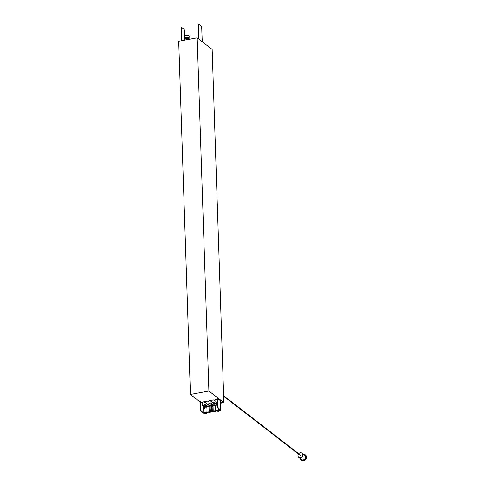 <?xml version="1.0" encoding="UTF-8"?>
<svg xmlns="http://www.w3.org/2000/svg" width="485" height="485" viewBox="0 0 485 485"><rect width="100%" height="100%" fill="white"/><g stroke="black" fill="none" stroke-linecap="round" stroke-linejoin="round"><path stroke-width="0.73" d="M184.779 37.345L185.221 39.073L187.828 39.097L187.859 38.782L187.707 37.594L185.1 37.569L185.252 38.758L187.859 38.782M185.221 39.073L185.252 38.758M187.695 37.387L188.192 37.248L187.707 37.594M185.046 37.545L185.07 37.885M198.529 24.88L198.905 24.25L198.159 24.947L198.529 24.88L199.002 39.218M198.905 24.25L201.269 26.081L201.712 27.342L201.875 32.289M202.257 41.734L201.972 34.144M181.348 28.069L181.723 27.439L181.348 28.069L181.766 40.679M189.823 39.182L189.732 36.314L188.695 35.363L184.688 35.253L184.53 30.531L184.088 29.27L181.723 27.439M184.87 40.103L184.773 37.157L187.695 37.424M188.192 37.248L188.265 39.473M188.15 37.387L188.216 39.479M198.62 38.927L198.159 24.947M180.978 28.136L181.396 40.746M220.626 403.199L221.706 402.999L221.475 402.435L222.027 402.168L223.142 402.423L222.748 402.774L223.87 402.605L212.151 49.385L197.183 37.818L178.71 41.243L190.429 394.463L200.226 402.035M223.87 402.605L208.902 391.037L190.429 394.463M208.902 391.037L197.183 37.818M221.809 402.695L221.797 402.259M217.486 406.836L217.923 408.097L218.292 408.03L217.856 406.769L217.486 406.836L217.201 398.337L220.475 400.731M200.578 401.422L200.208 401.489L200.487 409.989L200.857 409.922L200.578 401.422L202.591 402.98L202.639 404.448M217.238 399.446L214.994 399.688L215.025 400.665L214.012 400.853L213.982 399.876L211.915 400.258L211.951 401.234L210.933 401.422L210.902 400.446L208.835 400.828L208.871 401.804L207.853 401.992L207.822 401.016L205.755 401.398L205.792 402.374L204.773 402.562L204.743 401.586L202.675 401.974L202.591 402.968M213.982 399.876L215 400.665M211.927 401.24L210.902 400.446M208.847 401.81L207.822 401.016M204.743 401.586L205.767 402.38M298.681 453.705A2.692 2.316 127.7 0 1 302.034 453.148A2.692 2.316 127.7 0 1 302.707 455.797A2.692 2.316 127.7 0 1 300.47 457.798A2.692 2.316 127.7 0 1 298.742 457.41A2.692 2.316 127.7 0 1 298.439 454.027M302.034 453.148L304.756 455.251A2.692 2.316 127.7 0 1 305.423 457.901A2.692 2.316 127.7 0 1 303.192 459.901A2.692 2.316 127.7 0 1 301.464 459.513L298.742 457.41M305.308 454.833A3.371 2.898 127.7 0 1 305.453 454.936A3.371 2.898 127.7 0 1 306.29 458.246A3.371 2.898 127.7 0 1 303.501 460.75A3.371 2.898 127.7 0 1 301.337 460.265A3.371 2.898 127.7 0 1 301.197 460.15M303.38 454.184A3.371 2.898 127.7 0 1 305.168 454.718A3.371 2.898 127.7 0 1 306.005 458.028A3.371 2.898 127.7 0 1 303.216 460.532A3.371 2.898 127.7 0 1 301.052 460.047A3.371 2.898 127.7 0 1 300.088 458.452M223.573 393.778A1.685 1.449 127.7 0 1 223.64 395.821M223.931 395.172A0.843 0.721 127.7 0 1 223.658 396.263M203.706 407.612L203.821 412.971L204.543 413.359A1.261 0.449 178.1 0 0 205.21 413.414L206.634 413.559L206.61 412.893L207.441 412.741A1.261 0.449 178.1 0 0 208.817 412.796A1.261 0.449 178.1 0 0 209.587 412.353L213.6 411.601M212.679 411.413L213.594 411.595A1.261 0.449 178.1 0 0 214.976 411.65A1.261 0.449 178.1 0 0 215.746 411.213A1.261 0.449 178.1 0 0 215.746 411.195L216.68 411.025A1.261 0.449 178.1 0 0 217.522 411.128L217.947 411.462L218.947 411.274L218.523 410.947A1.261 0.449 178.1 0 0 218.814 410.71L218.268 410.292A1.261 0.449 178.1 0 0 216.965 410.304A1.261 0.449 178.1 0 0 216.304 410.722L215.376 410.91A1.261 0.449 178.1 0 0 213.994 410.856A1.261 0.449 178.1 0 0 213.224 411.298A1.261 0.449 178.1 0 0 213.224 411.31L212.285 411.013A1.261 0.449 178.1 0 0 211.43 410.904L211.284 406.436L210.951 406.181L211.684 406.042L211.672 405.636L216.292 404.896A0.673 0.582 -52.3 0 0 216.207 405.915A0.673 0.582 -52.3 0 0 217.031 404.848A0.673 0.582 -52.3 0 0 216.91 404.781L217.407 404.569M218.99 410.601L220.851 410.061L220.542 400.622M210.132 412.086L212.885 411.577M218.984 410.443L220.208 410.219L220.196 409.855M217.856 406.769L217.571 398.27M218.292 408.03L220.851 410.061M217.923 408.097L220.372 410.34M204.27 413.317L203.415 413.178L203.785 413.105L203.603 407.588M204.094 413.184L201.299 411.183L200.857 409.922M203.415 413.178L201.299 411.183M200.929 411.25L200.487 409.989M217.268 400.301L217.056 399.3M204.137 404.829A0.958 0.825 -52.3 0 0 202.384 405.151A0.958 0.825 -52.3 0 0 204.137 404.829M202.675 405.751L203.651 406.509A0.958 0.825 -52.3 0 0 205.119 405.587L204.706 405.266A0.958 0.825 -52.3 0 0 204.415 404.672L203.845 404.229M205.464 404.581A0.958 0.825 -52.3 0 0 207.216 404.254A0.958 0.825 -52.3 0 0 205.464 404.581M205.749 405.181L206.731 405.933A0.958 0.825 -52.3 0 0 208.198 405.011L207.786 404.696A0.958 0.825 -52.3 0 0 207.495 404.102L206.925 403.659M208.55 404.326A0.958 0.825 -52.3 0 0 210.308 403.999A0.958 0.825 -52.3 0 0 208.55 404.326M213.376 403.114A0.958 0.825 -52.3 0 0 211.618 403.441A0.958 0.825 -52.3 0 0 213.376 403.114M211.909 404.035L212.891 404.793A0.958 0.825 -52.3 0 0 214.352 403.872L213.946 403.556A0.958 0.825 -52.3 0 0 213.655 402.956L213.085 402.514M214.697 402.865A0.958 0.825 -52.3 0 0 216.456 402.544A0.958 0.825 -52.3 0 0 214.697 402.865M217.365 403.247L217.025 402.98A0.958 0.825 -52.3 0 0 216.734 402.386L216.164 401.944M204.706 405.266L205.658 405.09M207.786 404.696L208.586 404.551M208.841 404.92L209.823 405.678A0.958 0.825 -52.3 0 0 211.217 404.454L210.811 404.138A0.958 0.825 -52.3 0 0 210.587 403.847L210.017 403.405M210.811 404.138L211.818 403.95M213.946 403.556L214.897 403.381M217.025 402.98L217.213 400.258M203.645 407.618L203.124 407.218L203.979 407.182A0.673 0.582 -52.3 0 0 203.888 408.2A0.673 0.582 -52.3 0 0 204.712 407.133A0.673 0.582 -52.3 0 0 204.591 407.067L204.888 407.267M205.119 405.587L206.052 405.411M208.198 405.011L208.811 404.896M211.217 404.454L212.212 404.266M214.352 403.872L215.291 403.696M214.988 403.465L215.97 404.223A0.958 0.825 -52.3 0 0 217.377 403.653M216.207 405.915L217.456 405.921M203.888 408.2L204.203 408.443L204.888 407.297M211.284 406.436A1.261 0.449 178.1 0 1 212.133 406.539L211.684 406.042M216.007 405.411L215.201 405.563A1.261 0.449 178.1 0 0 213.818 405.502A1.261 0.449 178.1 0 0 213.042 405.945A1.261 0.449 178.1 0 0 213.048 405.963L212.278 406.103L211.672 405.636M212.278 406.103L212.291 406.515M215.201 405.563L215.376 410.91M213.048 405.963L213.224 411.28M218.201 408.315L218.268 410.292M218.389 408.455L218.444 410.255M218.929 408.873L218.99 410.68M218.929 410.692L218.947 411.274M215.746 411.213L216.674 411.025M206.634 413.559L206.21 413.232A1.261 0.449 178.1 0 0 206.507 412.929L207.435 412.741M203.088 406.072L203.124 407.218M203.839 408.158L203.821 412.971M209.399 406.636L209.041 406.703A1.261 0.449 178.1 0 0 207.659 406.648A1.261 0.449 178.1 0 0 206.889 407.085L205.961 407.273L206.143 412.626A1.261 0.449 178.1 0 0 204.852 412.553A1.261 0.449 178.1 0 0 203.997 412.941M205.961 407.273A1.261 0.449 178.1 0 0 204.888 407.182M209.041 406.703L209.223 412.056A1.261 0.449 178.1 0 0 207.835 412.001A1.261 0.449 178.1 0 0 207.065 412.438L206.889 407.085A1.261 0.449 178.1 0 0 206.889 407.103L207.065 412.42A1.261 0.449 178.1 0 0 207.065 412.456L206.143 412.626M209.587 412.341L209.587 412.353A1.261 0.449 178.1 0 0 209.587 412.341L210.496 411.692A1.261 0.449 178.1 0 0 211.878 411.753A1.261 0.449 178.1 0 0 212.654 411.31L212.672 411.292M204.591 406.951L209.205 406.09L209.223 406.503L209.95 406.363L210.429 411.092A1.261 0.449 178.1 0 0 210.126 411.395A1.261 0.449 178.1 0 0 210.132 411.413L210.041 411.492M209.975 406.945L209.223 406.503M210.951 406.181L211.102 410.649L210.102 410.837M211.102 410.649L211.43 410.904M212.133 406.539L212.285 411.013M209.223 412.056L210.132 412.238M209.769 411.953L209.75 411.48M202.19 41.686L201.869 32.065M184.688 35.253L184.846 40.103M185.015 35.326L185.076 37.218M222.718 402.671L222.7 402.174M220.414 410.019L220.784 409.952L220.469 400.507M202.002 34.065L201.936 32.174M223.688 396.239L300.263 455.439M223.937 395.918L300.512 455.118M217.347 405.09L217.031 404.848M205.028 407.376L204.712 407.133M213.042 405.945L213.224 411.298"/></g></svg>
